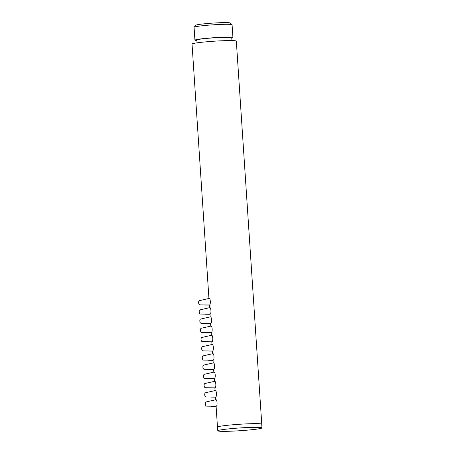 <?xml version="1.0" encoding="UTF-8"?>
<svg xmlns="http://www.w3.org/2000/svg" width="454" height="454" viewBox="0 0 454 454"><rect width="100%" height="100%" fill="white"/><g stroke="black" fill="none" stroke-linecap="round" stroke-linejoin="round"><path stroke-width="0.68" d="M261.725 424.274A22.189 1.385 176.2 0 0 261.765 424.178L236.324 41.121A22.189 1.385 176.2 0 0 224.798 40.667A22.189 1.385 176.2 0 0 202.297 42.205A22.189 1.385 176.2 0 0 192.036 44.061L208.936 298.477M231.188 40.576L231.001 37.773A17.104 1.067 176.2 0 0 222.119 37.427A17.104 1.067 176.2 0 0 204.771 38.607A17.104 1.067 -3.8 0 0 196.866 40.043L197.053 42.841M231.041 38.295A19.045 1.192 176.2 0 0 232.942 37.642A19.045 1.192 176.2 0 0 223.05 37.256A19.045 1.192 176.2 0 0 203.732 38.573A19.045 1.192 -3.8 0 0 194.931 40.168A19.045 1.192 -3.8 0 0 196.9 40.565M194.931 40.168L194.074 27.28A19.045 1.192 -3.8 0 1 194.102 27.2A19.045 1.192 -3.8 0 1 202.876 25.685A19.045 1.192 -3.8 0 1 232.039 24.681A19.045 1.192 -3.8 0 1 232.085 24.754L232.942 37.642M194.102 27.2L195.827 25.242A17.201 1.073 -3.8 0 1 203.744 23.875A17.201 1.073 -3.8 0 1 230.082 22.967L232.039 24.681M261.765 424.178A22.189 1.385 176.2 0 0 250.239 423.73A22.189 1.385 176.2 0 0 227.738 425.262A22.189 1.385 176.2 0 0 217.477 427.123A22.189 1.385 176.2 0 0 217.534 427.208M215.871 399.719L206.178 401.926A2.128 1.129 -96.1 0 0 205.344 404.134A2.128 1.129 -96.1 0 0 206.61 406.148A2.128 1.129 83.9 0 0 206.627 406.148L216.235 406.262C217.648 405.916 217.108 398.964 215.803 399.77M215.264 390.514L205.566 392.716A2.128 1.129 -96.1 0 0 204.731 394.929A2.128 1.129 -96.1 0 0 206.002 396.938A2.128 1.129 83.9 0 0 206.014 396.938L215.622 397.051C217.035 396.711 216.496 389.759 215.19 390.559M214.64 381.309L204.953 383.511A2.128 1.129 -96.1 0 0 204.124 385.718A2.128 1.129 -96.1 0 0 205.39 387.727A2.128 1.129 83.9 0 0 205.401 387.727L215.014 387.847C216.422 387.5 215.883 380.548 214.583 381.349M214.038 372.098L204.34 374.3A2.128 1.129 -96.1 0 0 203.511 376.514A2.128 1.129 -96.1 0 0 204.777 378.522A2.128 1.129 83.9 0 0 204.788 378.522L214.401 378.636C215.809 378.29 215.27 371.344 213.97 372.144M213.42 362.888L203.732 365.09A2.128 1.129 -96.1 0 0 202.898 367.303A2.128 1.129 -96.1 0 0 204.164 369.312A2.128 1.129 83.9 0 0 204.181 369.312L213.789 369.431C215.202 369.085 214.663 362.133 213.357 362.933M213.164 360.221L213.176 360.221C214.589 359.874 214.05 352.923 212.744 353.728M203.579 360.107A2.128 1.129 83.9 0 1 203.568 360.107A2.128 1.129 83.9 0 0 203.568 360.107A2.128 1.129 -96.1 0 1 202.285 358.093A2.128 1.129 -96.1 0 1 203.12 355.885L212.807 353.683M212.194 344.473L202.507 346.674A2.128 1.129 -96.1 0 0 201.672 348.888A2.128 1.129 -96.1 0 0 202.944 350.897A2.128 1.129 83.9 0 0 202.955 350.897L212.563 351.016C213.976 350.67 213.437 343.718 212.132 344.518M211.944 341.805L211.956 341.805C213.363 341.459 212.824 334.507 211.524 335.313M211.95 341.805L202.342 341.692A2.128 1.129 83.9 0 0 202.353 341.692A2.128 1.129 83.9 0 0 202.342 341.692A2.128 1.129 -96.1 0 1 201.065 339.677A2.128 1.129 -96.1 0 1 201.894 337.47L211.581 335.268M210.979 326.057L201.281 328.259A2.128 1.129 -96.1 0 0 200.452 330.472A2.128 1.129 -96.1 0 0 201.718 332.481A2.128 1.129 83.9 0 0 201.729 332.481L211.343 332.595C212.756 332.249 212.217 325.302 210.911 326.103M210.367 316.847L200.674 319.054A2.128 1.129 -96.1 0 0 199.839 321.262A2.128 1.129 -96.1 0 0 201.105 323.271A2.128 1.129 83.9 0 0 201.122 323.271L210.73 323.39C212.143 323.044 211.604 316.092 210.298 316.892M209.759 307.636L200.061 309.844A2.128 1.129 -96.1 0 0 199.227 312.057A2.128 1.129 -96.1 0 0 200.498 314.066A2.128 1.129 83.9 0 0 200.509 314.066L210.117 314.179C211.53 313.833 210.991 306.881 209.686 307.687M209.135 298.431L199.448 300.633A2.128 1.129 -96.1 0 0 198.619 302.846A2.128 1.129 -96.1 0 0 199.885 304.855A2.128 1.129 83.9 0 0 199.896 304.855L209.51 304.974C210.917 304.628 210.378 297.676 209.078 298.477M211.587 406.307A2.128 1.129 83.9 0 1 211.575 406.307A2.128 1.129 83.9 0 0 211.575 406.307A2.128 1.129 -96.1 0 1 211.224 406.199M215.491 397.154L210.962 397.097A2.128 1.129 83.9 0 0 210.979 397.097A2.128 1.129 83.9 0 1 210.951 397.097A2.128 1.129 -96.1 0 1 210.611 396.995M210.367 387.892A2.128 1.129 83.9 0 1 210.355 387.892A2.128 1.129 83.9 0 0 210.355 387.892A2.128 1.129 -96.1 0 1 209.998 387.784M214.265 378.738L209.742 378.681A2.128 1.129 83.9 0 0 209.754 378.681A2.128 1.129 83.9 0 1 209.731 378.681A2.128 1.129 -96.1 0 1 209.385 378.579M209.141 369.477A2.128 1.129 83.9 0 1 209.129 369.477A2.128 1.129 83.9 0 0 209.129 369.477A2.128 1.129 -96.1 0 1 208.778 369.369M213.045 360.323L208.517 360.266A2.128 1.129 83.9 0 0 208.534 360.266A2.128 1.129 83.9 0 1 208.505 360.266A2.128 1.129 -96.1 0 1 208.165 360.158M207.921 351.061A2.128 1.129 83.9 0 1 207.909 351.061A2.128 1.129 83.9 0 0 207.909 351.061A2.128 1.129 -96.1 0 1 207.552 350.953M211.819 341.907L207.296 341.851A2.128 1.129 83.9 0 0 207.308 341.851A2.128 1.129 83.9 0 1 207.285 341.851A2.128 1.129 -96.1 0 1 206.939 341.743M211.206 332.697L206.684 332.64A2.128 1.129 83.9 0 0 206.695 332.64A2.128 1.129 83.9 0 0 206.684 332.64A2.128 1.129 -96.1 0 1 206.326 332.538M206.082 323.435A2.128 1.129 83.9 0 1 206.071 323.435A2.128 1.129 83.9 0 0 206.071 323.435A2.128 1.129 -96.1 0 1 205.719 323.327M209.986 314.281L205.458 314.225A2.128 1.129 83.9 0 0 205.475 314.225A2.128 1.129 83.9 0 1 205.446 314.225A2.128 1.129 -96.1 0 1 205.106 314.123M204.862 305.02A2.128 1.129 83.9 0 1 204.85 305.02A2.128 1.129 83.9 0 0 204.85 305.02A2.128 1.129 -96.1 0 1 204.493 304.912M261.964 427.867L261.72 424.184A22.144 1.385 176.2 0 0 250.216 423.73A22.144 1.385 176.2 0 0 227.76 425.262A22.144 1.385 176.2 0 0 217.523 427.118L217.772 430.801A22.144 1.385 176.2 0 0 229.27 431.255A22.144 1.385 176.2 0 0 251.726 429.722A22.144 1.385 176.2 0 0 261.964 427.867A22.144 1.385 176.2 0 0 250.46 427.413A22.144 1.385 176.2 0 0 228.004 428.951A22.144 1.385 176.2 0 0 217.772 430.801M209.368 304.969L209.544 307.687M209.975 314.179L210.157 316.898M210.588 323.39L210.769 326.103M211.201 332.595L211.382 335.313M211.814 341.805L211.995 344.518M212.427 351.01L212.603 353.728M213.034 360.221L213.215 362.933M213.647 369.425L213.828 372.144M214.26 378.636L214.441 381.354M214.873 387.847L215.048 390.559M215.48 397.051L215.661 399.77M216.093 406.262L217.477 427.123M211.575 406.307L216.098 406.364M210.355 387.892L214.878 387.943M209.129 369.477L213.652 369.528M207.909 351.061L212.432 351.112M206.071 323.435L210.594 323.486M204.85 305.02L209.373 305.071M203.568 360.107L213.17 360.221"/></g></svg>
